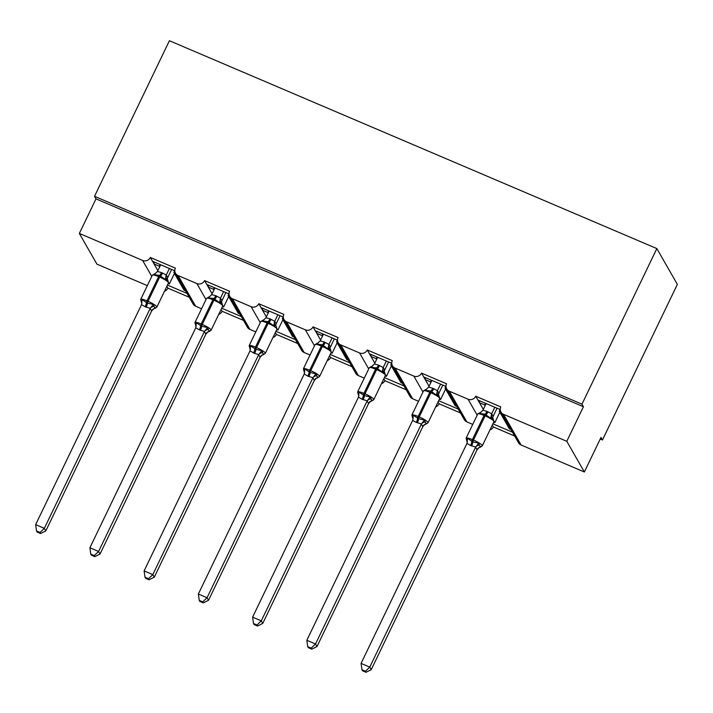 <?xml version="1.0" encoding="UTF-8"?>
<svg xmlns="http://www.w3.org/2000/svg" width="713" height="713" viewBox="0 0 713 713"><rect width="100%" height="100%" fill="white"/><g stroke="black" fill="none" stroke-linecap="round" stroke-linejoin="round"><path stroke-width="1.07" d="M147.324 285.637L96.923 264.14L79.348 233.445L95.988 198.874L94.526 196.316L169.409 40.721L656.851 248.579L677.35 284.38L602.467 439.974L601.006 437.417L584.366 471.997L521.087 445.01A5.847 5.57 150.2 0 1 518.503 442.728L500.936 412.043A5.847 5.57 150.2 0 1 500.793 406.909L475.758 396.241L479.484 402.738L484.697 404.957L485.5 403.291M600.23 439.021L602.467 439.974M174.81 270.806L152.537 261.306L154.053 263.962L159.275 266.19L160.077 264.523M475.758 396.241A5.847 5.57 -29.8 0 1 468.049 399.2L449.279 391.196A5.847 5.57 150.2 0 1 446.561 383.781L421.526 373.113A5.847 5.57 -29.8 0 1 413.816 376.072L395.038 368.068A5.847 5.57 150.2 0 1 392.319 360.653L367.284 349.985A5.847 5.57 -29.8 0 1 359.575 352.944L340.805 344.94A5.847 5.57 150.2 0 1 338.078 337.525L313.052 326.857A5.847 5.57 -29.8 0 1 305.342 329.816L286.564 321.813A5.847 5.57 150.2 0 1 283.845 314.397L258.81 303.729A5.847 5.57 -29.8 0 1 251.101 306.688L232.322 298.685A5.847 5.57 150.2 0 1 229.604 291.269L204.578 280.601A5.847 5.57 -29.8 0 1 196.859 283.56L178.09 275.557A5.847 5.57 150.2 0 1 175.371 268.141L150.336 257.473L152.537 261.306M175.398 273.07L173.874 272.419L184.007 290.111L185.523 290.761M173.874 272.419L174.676 270.744M187.047 293.417L167.457 285.066M166.86 286.323L167.911 288.159L189.239 297.259M229.042 293.934L206.77 284.434L208.294 287.089L213.508 289.318L214.31 287.651M204.578 280.601L206.77 284.434M229.631 296.198L228.115 295.547L238.249 313.239L239.755 313.889M228.115 295.547L228.918 293.872M241.279 316.545L221.698 308.194M221.092 309.451L222.144 311.287L243.481 320.387M283.284 317.062L261.011 307.561L262.536 310.217L267.749 312.446L268.551 310.779M258.81 303.729L261.011 307.561M283.872 319.326L282.348 318.675L292.482 336.367L293.997 337.017M282.348 318.675L283.15 317.009M295.521 339.673L275.931 331.322M275.334 332.579L276.386 334.415L297.713 343.514M337.516 340.19L315.244 330.689L316.768 333.354L321.982 335.573L322.784 333.907M313.052 326.857L315.244 330.689M338.114 342.454L336.589 341.803L346.723 359.504L348.238 360.145M336.589 341.803L337.392 340.137M349.753 362.801L330.172 354.45M329.566 355.707L330.618 357.543L351.955 366.642M391.758 363.318L369.486 353.817L371.01 356.482L376.223 358.701L377.025 357.035M367.284 349.985L369.486 353.817M392.346 365.582L390.822 364.931L400.956 382.631L402.471 383.273M390.822 364.931L391.624 363.265M403.995 385.929L384.414 377.578M383.808 378.835L384.86 380.671L406.187 389.77M445.99 386.446L423.718 376.945L425.242 379.61L430.456 381.829L431.258 380.163M421.526 373.113L423.718 376.945M446.588 388.71L445.064 388.059L455.197 405.759L456.712 406.401M445.064 388.059L445.866 386.393M458.236 409.057L438.647 400.706M438.04 401.963L439.092 403.799L460.429 412.898M168.259 283.4L169.409 283.89L168.633 282.544M159.685 266.912L159.275 266.19M154.053 263.962L157.885 270.646M222.501 306.528L223.641 307.018L222.875 305.672M213.918 290.039L213.508 289.318M208.294 287.089L212.118 293.774M276.742 329.656L277.883 330.146L277.107 328.8M268.159 313.167L267.749 312.446M262.536 310.217L266.359 316.902M330.975 352.783L332.115 353.274L331.349 351.928M322.392 336.295L321.982 335.573M316.768 333.354L320.592 340.039M385.216 375.911L386.357 376.402L385.581 375.056M376.633 359.423L376.223 358.701M371.01 356.482L374.833 363.167M439.449 399.039L440.589 399.53L439.823 398.184M430.875 382.551L430.456 381.829M425.242 379.61L429.074 386.294M500.232 409.574L477.96 400.073M500.82 411.838L499.296 411.187L509.43 428.887L510.945 429.529M499.296 411.187L500.098 409.52M512.469 432.185L492.888 423.834M492.282 425.091L493.334 426.927L514.67 436.026M493.69 422.167L494.831 422.657L494.056 421.312M485.107 405.679L484.697 404.957M479.484 402.738L483.307 409.422M79.348 233.445L142.627 260.432A5.847 5.57 -29.8 0 0 150.336 257.473M95.988 198.874L583.43 406.731L566.79 441.302L503.512 414.324A5.847 5.57 150.2 0 1 500.936 412.043M164.498 291.216A5.847 5.57 -29.8 0 0 167.911 288.159M489.929 429.992A5.847 5.57 -29.8 0 0 493.334 426.927M449.279 391.196L466.846 421.882L472.755 424.404M466.846 421.882A5.847 5.57 150.2 0 1 464.27 419.601L446.695 388.915M435.688 406.865A5.847 5.57 -29.8 0 0 439.092 403.799M395.038 368.068L412.613 398.754L418.513 401.276M412.613 398.754A5.847 5.57 150.2 0 1 410.028 396.473L392.462 365.787M381.446 383.728A5.847 5.57 -29.8 0 0 384.86 380.671M340.805 344.94L358.372 375.626L364.281 378.148M358.372 375.626A5.847 5.57 150.2 0 1 355.796 373.345L338.22 342.659M327.214 360.6A5.847 5.57 -29.8 0 0 330.618 357.543M286.564 321.813L304.139 352.498L310.039 355.021M304.139 352.498A5.847 5.57 150.2 0 1 301.554 350.217L283.988 319.531M272.972 337.472A5.847 5.57 -29.8 0 0 276.386 334.415M232.322 298.685L249.898 329.37L255.798 331.893M249.898 329.37A5.847 5.57 150.2 0 1 247.322 327.089L229.746 296.403M218.739 314.344A5.847 5.57 -29.8 0 0 222.144 311.287M178.09 275.557L195.665 306.242L201.565 308.765M195.665 306.242A5.847 5.57 150.2 0 1 193.08 303.961L175.514 273.275M174.444 273.418L169.409 283.89M228.686 296.546L223.641 307.018M282.918 319.674L277.883 330.146M337.16 342.801L332.115 353.274M391.392 365.929L386.357 376.402M445.634 389.057L440.589 399.53M499.866 412.185L494.831 422.657M566.79 441.302L584.366 471.997M656.851 248.579L581.968 404.173L583.43 406.731M94.526 196.316L581.968 404.173M479.252 402.337L479.938 400.92M425.019 379.209L425.697 377.792M370.778 356.081L371.464 354.664M316.545 332.953L317.223 331.536M262.304 309.825L262.99 308.408M208.062 286.697L208.749 285.28M153.83 263.569L154.516 262.152M492.674 418.059L493.164 418.736L490.696 418.299L484.974 414.155L479.484 413.513L479.635 412.72L479.484 413.513L482.906 410.242L486.979 411.365L491.703 413.79L493.138 416.312L492.781 417.435M470.544 445.518L466.962 443.379L361.072 663.402L369.771 667.11L475.66 447.087L470.544 445.518A4.287 1.052 -66.9 0 0 471.828 441.463A1.952 0.481 113.1 0 1 472.407 439.627A8.387 1.479 25.7 0 0 466.115 438.183L466.881 441.16L466.587 439.823L467.505 438.397L472.871 441.908L478.717 443.174L479.296 445.242L480.402 447.167L480.553 446.374M365.43 671.254L361.963 669.774L362.543 670.799L366.019 672.279L365.43 671.254L369.771 667.11L371.232 669.667L477.05 449.796L475.58 447.238M480.393 447.167L479.011 447.666L477.05 449.796A4.287 4.126 -93.6 0 1 480.402 447.167L482.264 445.901L493.913 421.695A8.387 1.479 -154.3 0 0 493.833 421.249A8.387 1.479 -154.3 0 0 485.098 415.866L484.056 415.421A8.387 1.479 -154.3 0 0 477.763 413.986L481.017 412.212M494.822 407.266L491.676 413.798M497.059 408.219L493.138 416.356M486.132 403.558L482.906 410.242M491.605 413.95L490.696 418.299M467.505 438.397L466.962 443.379M478.717 443.174L475.66 447.087M361.072 663.402L361.963 669.774M366.019 672.279L371.232 669.667M438.442 394.931L438.923 395.608L436.454 395.171L430.732 391.027L425.242 390.385L425.394 389.592L425.242 390.385L428.673 387.114L432.746 388.237L437.461 390.662L438.905 393.184L438.548 394.307M416.303 422.39L412.649 420.403L306.84 640.274L315.529 643.982L421.419 423.959L416.303 422.39A4.287 1.052 -66.9 0 0 417.586 418.335A1.952 0.481 113.1 0 1 418.174 416.499A8.387 1.479 25.7 0 0 411.882 415.055L412.64 418.032L412.355 416.695L413.273 415.269L418.629 418.781L424.485 420.046L426.16 424.039L426.312 423.246M311.198 648.126L307.722 646.646L308.31 647.671L311.777 649.151L311.198 648.126L315.529 643.982L316.991 646.539L422.809 426.668L421.347 424.11M422.782 426.668A4.287 4.126 -93.6 0 1 426.16 424.039L424.779 424.538L422.809 426.668M440.581 384.138L437.443 390.671M442.818 385.091L438.905 393.228M431.891 380.43L428.673 387.114M437.372 390.822L436.454 395.171M413.273 415.269L412.729 420.251M424.485 420.046L421.419 423.959M306.84 640.274L307.722 646.646M311.777 649.151L316.991 646.539M384.69 372.48L382.221 372.043L376.5 367.899L371.01 367.257L371.161 366.464L371.01 367.257L374.432 363.986L378.505 365.109L383.229 367.534L384.663 370.056L384.307 371.179M362.07 399.262L358.487 397.123L252.598 617.146L261.288 620.854L367.186 400.831L362.07 399.262A4.287 1.052 -66.9 0 0 363.354 395.207A1.952 0.481 113.1 0 1 363.933 393.371A8.387 1.479 25.7 0 0 357.641 391.927L358.389 394.895L358.113 393.567L359.031 392.141L364.396 395.653L370.243 396.918L371.919 400.911L372.079 400.118M256.956 624.998L253.489 623.519L254.069 624.543L257.545 626.023L256.956 624.998L261.288 620.854L262.758 623.412L368.568 403.54L367.106 400.982M368.55 403.54A4.287 4.126 -93.6 0 1 371.919 400.911L370.537 401.41L368.568 403.54M386.348 361.01L383.202 367.543M388.585 361.963L384.663 370.1M377.649 357.302L374.432 363.986M383.131 367.694L382.221 372.043M359.031 392.141L358.487 397.123M370.243 396.918L367.186 400.831M252.598 617.146L253.489 623.519M257.545 626.023L262.758 623.412M329.967 348.675L330.449 349.352L327.98 348.915L322.258 344.771L316.768 344.129L316.92 343.336L316.768 344.129L320.199 340.859L324.272 341.982L328.987 344.406L330.431 346.928L330.074 348.051M307.829 376.134L304.246 373.995L198.366 594.018L207.055 597.726L312.945 377.703L307.829 376.134A4.287 1.052 -66.9 0 0 309.112 372.079A1.952 0.481 113.1 0 1 309.7 370.234A8.387 1.479 25.7 0 0 303.408 368.799L304.166 371.776L303.881 370.439L304.799 369.013L310.155 372.525L316.011 373.79L317.686 377.783L317.838 376.99M202.724 601.87L199.248 600.391L199.836 601.415L203.303 602.895L202.724 601.87L207.055 597.726L208.517 600.284L314.335 380.412L312.873 377.854M314.308 380.412A4.287 4.126 -93.6 0 1 317.686 377.783L316.305 378.282L314.335 380.412M332.106 337.882L328.969 344.415M334.344 338.835L330.431 346.973M323.417 334.174L320.199 340.859M328.889 344.566L327.98 348.915M304.799 369.013L304.246 373.995M316.011 373.79L312.945 377.703M198.366 594.018L199.248 600.391M203.303 602.895L208.517 600.284M275.726 325.547L276.207 326.224L275.396 325.627L273.747 325.788L268.026 321.643L262.527 321.002L262.687 320.208L262.527 321.002L265.958 317.731L270.031 318.854L274.746 321.278L276.189 323.8L275.833 324.923M250.415 349.397L249.639 347.311L250.557 345.885L255.922 349.397L261.769 350.662L263.445 354.655L263.605 353.862M148.482 578.742L145.006 577.263L145.595 578.288L149.07 579.767L148.482 578.742L152.814 574.598L144.124 570.89L250.013 350.867L254.639 353.452L258.712 354.575L152.814 574.598L154.284 577.156L260.093 357.284L258.632 354.726M260.076 357.284A4.287 4.126 -93.6 0 1 263.445 354.655L262.063 355.154L260.093 357.284M277.874 314.754L274.728 321.287A4.287 4.126 -93.6 0 0 275.396 325.627M280.111 315.707L276.189 323.845M269.175 311.046L265.958 317.731M274.657 321.438L273.747 325.788M250.557 345.885L250.013 350.867M261.769 350.662L258.712 354.575M144.124 570.89L145.006 577.263M149.07 579.767L154.284 577.156M221.493 302.419L221.975 303.096L219.506 302.66L213.784 298.515L208.294 297.874L208.446 297.08L208.294 297.874L211.716 294.603L215.789 295.726L220.513 298.15L221.957 300.672L221.591 301.795M199.355 329.878L195.772 327.739L89.891 547.762L98.581 551.47L204.471 331.447L199.355 329.878A4.287 1.052 -66.9 0 0 200.638 325.823A1.952 0.481 113.1 0 1 201.226 323.978A8.387 1.479 25.7 0 0 194.934 322.543L195.692 325.52L195.407 324.183L196.316 322.757L201.681 326.269L207.536 327.534L209.212 331.527L209.364 330.734M94.25 555.614L90.774 554.135L91.362 555.16L94.829 556.639L94.25 555.614L98.581 551.47L100.043 554.028L205.861 334.156L204.399 331.598M205.834 334.156A4.287 4.126 -93.6 0 1 209.212 331.527L207.831 332.026L205.861 334.156M223.632 291.626L220.486 298.159A4.287 4.126 -93.6 0 0 221.155 302.499M225.869 292.58L221.957 300.717M214.943 287.918L211.716 294.603M220.415 298.31L219.506 302.66M196.316 322.757L195.772 327.739M207.536 327.534L204.471 331.447M89.891 547.762L90.774 554.135M94.829 556.639L100.043 554.028M167.252 279.291L167.733 279.968L165.273 279.523L159.552 275.387L154.053 274.746L154.213 273.952L154.053 274.746L157.484 271.475L161.557 272.598L166.272 275.022L167.715 277.544L167.359 278.667M145.122 306.75L141.539 304.611L35.65 524.634L44.34 528.342L150.238 308.319L145.122 306.75A4.287 1.052 -66.9 0 0 146.406 302.695A1.952 0.481 113.1 0 1 146.985 300.85A8.387 1.479 25.7 0 0 140.693 299.415L141.441 302.383L141.165 301.055L142.083 299.629L147.448 303.141L153.295 304.406L154.971 308.399L155.131 307.606M40.008 532.486L36.532 531.007L37.121 532.032L40.596 533.511L40.008 532.486L44.34 528.342L45.81 530.9L151.619 311.028L150.158 308.471M154.971 308.399L153.589 308.898L151.619 311.028A4.287 4.126 -93.6 0 1 154.971 308.399L156.842 307.134L168.491 282.927A8.387 1.479 -154.3 0 0 168.411 282.482A8.387 1.479 -154.3 0 0 159.676 277.099L158.634 276.653A8.387 1.479 -154.3 0 0 152.341 275.218L155.594 273.444M169.4 268.498L166.254 275.031A4.287 4.126 -93.6 0 0 166.922 279.371M171.628 269.452L167.715 277.589M160.701 264.79L157.484 271.475M166.182 275.182L165.273 279.523M142.083 299.629L141.539 304.611M153.295 304.406L150.238 308.319M35.65 524.634L36.532 531.007M40.596 533.511L45.81 530.9M142.627 260.432L151.771 276.403M196.859 283.56L206.004 299.531M251.101 306.688L260.245 322.659M305.342 329.816L314.478 345.787M359.575 352.944L368.719 368.915M413.816 376.072L422.961 392.043M468.049 399.2L477.193 415.171M503.512 414.324L521.087 445.01M486.979 411.365A4.287 1.052 -66.9 0 1 484.974 414.155A1.952 0.481 113.1 0 0 484.056 415.421L472.407 439.627L473.45 440.064A8.387 1.479 25.7 0 1 482.184 445.456A8.387 1.479 25.7 0 1 482.264 445.901M471.587 445.964A4.287 1.052 -66.9 0 0 472.871 441.908A1.952 0.481 -66.9 0 1 473.45 440.064L485.098 415.866A1.952 0.481 -66.9 0 1 486.016 414.601A4.287 1.052 -66.9 0 0 488.022 411.811M491.703 413.79A4.287 4.126 -93.6 0 0 492.344 418.139M493.138 416.312A4.287 3.672 -1.6 0 0 492.674 417.996M467.354 441.73A4.287 3.672 -1.6 0 0 466.587 439.823M479.296 445.242A4.287 3.672 -1.6 0 0 475.58 447.283M432.746 388.237A4.287 1.052 -66.9 0 1 430.732 391.027A1.952 0.481 113.1 0 0 429.823 392.293A8.387 1.479 -154.3 0 0 423.531 390.858L426.784 389.084M417.346 422.836A4.287 1.052 -66.9 0 0 418.629 418.781A1.952 0.481 -66.9 0 1 419.217 416.936A8.387 1.479 25.7 0 1 427.952 422.328A8.387 1.479 25.7 0 1 428.032 422.773L439.68 398.567A8.387 1.479 -154.3 0 0 439.6 398.121A8.387 1.479 -154.3 0 0 430.866 392.738L429.823 392.293L418.174 416.499L419.217 416.936L430.866 392.738A1.952 0.481 -66.9 0 1 431.775 391.473A4.287 1.052 -66.9 0 0 433.789 388.683M437.461 390.662A4.287 4.126 -93.6 0 0 438.103 395.011M438.905 393.184A4.287 3.672 -1.6 0 0 438.442 394.868M413.112 418.602A4.287 3.672 -1.6 0 0 412.355 416.695M425.064 422.114A4.287 3.672 -1.6 0 0 421.347 424.155M378.505 365.109A4.287 1.052 -66.9 0 1 376.5 367.899A1.952 0.481 113.1 0 0 375.582 369.165A8.387 1.479 -154.3 0 0 369.289 367.73L372.543 365.956M363.113 399.708A4.287 1.052 -66.9 0 0 364.396 395.653A1.952 0.481 -66.9 0 1 364.976 393.808A8.387 1.479 25.7 0 1 373.71 399.2A8.387 1.479 25.7 0 1 373.79 399.645L385.439 375.439A8.387 1.479 -154.3 0 0 385.359 374.993A8.387 1.479 -154.3 0 0 376.624 369.61L375.582 369.165L363.933 393.371L364.976 393.808L376.624 369.61A1.952 0.481 -66.9 0 1 377.542 368.345A4.287 1.052 -66.9 0 0 379.548 365.555M383.229 367.534A4.287 4.126 -93.6 0 0 383.87 371.883M384.663 370.056A4.287 3.672 -1.6 0 0 384.2 371.74M358.871 395.474A4.287 3.672 -1.6 0 0 358.113 393.567M370.822 398.986A4.287 3.672 -1.6 0 0 367.106 401.027M324.272 341.982A4.287 1.052 -66.9 0 1 322.258 344.771A1.952 0.481 113.1 0 0 321.349 346.037A8.387 1.479 -154.3 0 0 315.057 344.602L318.31 342.828M308.872 376.58A4.287 1.052 -66.9 0 0 310.155 372.525A1.952 0.481 -66.9 0 1 310.743 370.68A8.387 1.479 25.7 0 1 319.477 376.072A8.387 1.479 25.7 0 1 319.558 376.517L331.206 352.311A8.387 1.479 -154.3 0 0 331.126 351.865A8.387 1.479 -154.3 0 0 322.392 346.482L321.349 346.037L309.7 370.234L310.743 370.68L322.392 346.482A1.952 0.481 -66.9 0 1 323.301 345.217A4.287 1.052 -66.9 0 0 325.315 342.427M328.987 344.406A4.287 4.126 -93.6 0 0 329.629 348.755M330.431 346.928A4.287 3.672 -1.6 0 0 329.967 348.612M304.638 372.346A4.287 3.672 -1.6 0 0 303.881 370.439M316.59 375.858A4.287 3.672 -1.6 0 0 312.873 377.899M270.031 318.854A4.287 1.052 -66.9 0 1 268.026 321.643A1.952 0.481 113.1 0 0 267.108 322.909A8.387 1.479 -154.3 0 0 260.815 321.474L264.068 319.7M249.933 348.648L249.167 345.671A8.387 1.479 25.7 0 1 255.459 347.106A1.952 0.481 113.1 0 0 254.88 348.951A4.287 1.052 -66.9 0 1 253.596 353.006M254.639 353.452A4.287 1.052 -66.9 0 0 255.922 349.397A1.952 0.481 -66.9 0 1 256.502 347.552A8.387 1.479 25.7 0 1 265.236 352.944A8.387 1.479 25.7 0 1 265.316 353.39L276.965 329.183A8.387 1.479 -154.3 0 0 276.885 328.738A8.387 1.479 -154.3 0 0 268.15 323.354L267.108 322.909L255.459 347.106L256.502 347.552L268.15 323.354A1.952 0.481 -66.9 0 1 269.068 322.089A4.287 1.052 -66.9 0 0 271.074 319.299M276.189 323.8A4.287 3.672 -1.6 0 0 275.726 325.484M250.397 349.218A4.287 3.672 -1.6 0 0 249.639 347.311M262.348 352.73A4.287 3.672 -1.6 0 0 258.632 354.771M215.789 295.726A4.287 1.052 -66.9 0 1 213.784 298.515A1.952 0.481 113.1 0 0 212.875 299.781A8.387 1.479 -154.3 0 0 206.583 298.346L209.827 296.572M200.398 330.324A4.287 1.052 -66.9 0 0 201.681 326.269A1.952 0.481 -66.9 0 1 202.269 324.424A8.387 1.479 25.7 0 1 211.003 329.816A8.387 1.479 25.7 0 1 211.075 330.262L222.723 306.055A8.387 1.479 -154.3 0 0 222.652 305.61A8.387 1.479 -154.3 0 0 213.918 300.226L212.875 299.781L201.226 323.978L202.269 324.424L213.918 300.226A1.952 0.481 -66.9 0 1 214.827 298.961A4.287 1.052 -66.9 0 0 216.832 296.171M221.957 300.672A4.287 3.672 -1.6 0 0 221.493 302.357M196.164 326.091A4.287 3.672 -1.6 0 0 195.407 324.183M208.116 329.602A4.287 3.672 -1.6 0 0 204.399 331.643M161.557 272.598A4.287 1.052 -66.9 0 1 159.552 275.387A1.952 0.481 113.1 0 0 158.634 276.653L146.985 300.85L148.028 301.296A8.387 1.479 25.7 0 1 156.762 306.688A8.387 1.479 25.7 0 1 156.842 307.134M146.165 307.196A4.287 1.052 -66.9 0 0 147.448 303.141A1.952 0.481 -66.9 0 1 148.028 301.296L159.676 277.099A1.952 0.481 -66.9 0 1 160.594 275.833A4.287 1.052 -66.9 0 0 162.6 273.043M167.715 277.544A4.287 3.672 -1.6 0 0 167.252 279.229M141.923 302.963A4.287 3.672 -1.6 0 0 141.165 301.055M153.874 306.474A4.287 3.672 -1.6 0 0 150.158 308.515M466.115 438.183L477.763 413.986M493.146 418.727L493.913 421.695M466.872 441.151L467.363 441.908M411.882 415.055L423.531 390.858M426.151 424.039L428.032 422.773M438.914 395.599L439.68 398.567M412.631 418.023L413.121 418.781M357.641 391.927L369.289 367.73M371.919 400.911L373.79 399.645M384.672 372.471L385.439 375.439M384.2 371.803L384.681 372.48M358.398 394.895L358.889 395.653M303.408 368.799L315.057 344.602M317.677 377.783L319.558 376.517M330.44 349.343L331.206 352.311M304.157 371.767L304.647 372.525M249.167 345.671L260.815 321.474M263.445 354.655L265.316 353.39M276.198 326.215L276.965 329.183M194.934 322.543L206.583 298.346M209.203 331.527L211.075 330.262M221.966 303.087L222.723 306.055M195.683 325.511L196.173 326.269M140.693 299.415L152.341 275.218M167.724 279.959L168.491 282.927M141.45 302.383L141.932 303.141"/></g></svg>
